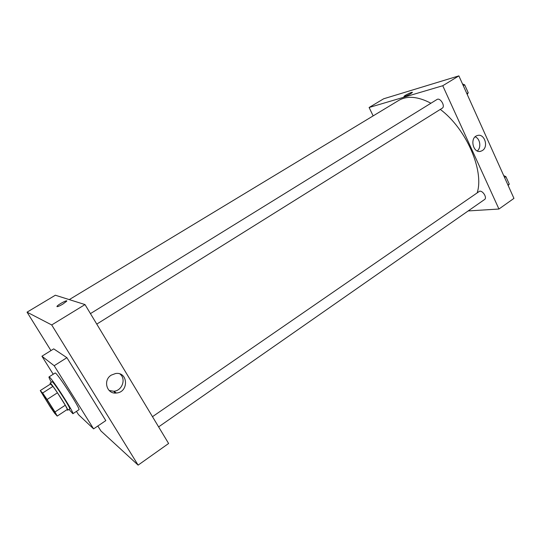 <?xml version="1.0" encoding="UTF-8"?>
<svg xmlns="http://www.w3.org/2000/svg" width="541" height="541" viewBox="0 0 541 541"><rect width="100%" height="100%" fill="white"/><g stroke="black" fill="none" stroke-linecap="round" stroke-linejoin="round"><path stroke-width="0.81" d="M54.715 412.769C52.748 410.802 41.596 393.402 42.387 393.53C42.604 392.638 55.933 413.168 55.026 413.006L54.715 412.769M54.986 411.972L47.081 399.488L42.624 393.016L40.257 390.582L50.259 406.92L54.634 413.277L57.224 416.076L54.986 411.972L65.278 405.229L57.454 392.786L47.081 399.488M65.278 405.229L67.409 409.375L57.224 416.076M57.454 392.786L52.964 386.382L50.435 384.069L40.257 390.582M66.969 409.659L67.706 410.22C69.228 410.321 50.624 381.655 50.097 383.082L50.367 384.11M50.097 383.082L52.125 381.784C52.707 380.323 71.29 408.962 69.721 408.895L67.706 410.22M52.964 386.382L42.624 393.016M51.368 382.264C49.542 378.977 48.751 377.199 49.001 376.928C49.752 374.899 75.037 413.872 72.879 413.73L68.971 409.388M49.001 376.928L55.087 373.053C56.034 370.91 81.238 409.76 78.898 409.747L72.879 413.73M53.214 374.25L41.928 356.221L54.188 365.716L93.593 428.871L78.492 414.643L76.45 411.37M41.928 356.221L53.708 348.871L66.901 357.675L105.806 420.614L93.593 428.871M66.901 357.675L54.188 365.716M27.05 312.164L50.949 350.595L27.05 312.164L51.706 324.952L138.124 465.125L100.91 430.934L97.84 425.997L100.91 430.934L138.124 465.125L51.706 324.952L27.05 312.164L55.351 295.224L85.011 304.576L51.706 324.952M114.969 393.043L113.962 391.386M138.124 465.125L168.609 443.492L85.011 304.576M111.263 375.123L115.618 373.513C128.251 371.525 129.042 392.32 116.369 393.016C106.773 394.375 102.695 380.188 111.263 375.123M62.824 304.116C58.773 306.429 56.846 307.139 57.048 306.26C58.252 304.407 68.24 299.2 66.611 301.276L62.824 304.116M109.126 390.474L113.759 391.251C122.124 390.879 126.411 378.916 119.987 374M66.611 301.276C68.24 299.2 58.252 304.414 57.048 306.267L56.94 306.619M69.262 299.613L398.676 100.457C407.15 95.5 417.902 96.426 430.934 103.236M440.279 109.41C466.112 128.569 484.209 170.307 477.284 192.508M158.621 426.89L484.574 199.501C487.326 197.911 483.025 190.615 479.664 191.176L152.481 416.692M90.448 313.611L436.972 99.503C440.191 97.211 445.683 106.34 442.213 108.207L96.765 324.113M373.148 115.896L369.111 107.497L383.677 98.78L458.876 75.875L442.754 85.735L369.111 107.497M468.181 210.936L498.944 209.029L442.754 85.735M498.944 209.029L513.95 198.378L458.876 75.875M482.416 150.506L480.99 151.189C473.199 154.029 469.27 137.772 477.25 135.581C484.249 132.883 488.969 146.625 482.416 150.506M404.83 96.454L404.005 96.393C404.553 95.331 413.256 91.246 412.323 92.497C410.68 93.877 408.185 95.196 404.83 96.454M477.311 150.959C481.51 147.612 480.144 138.564 475.167 136.826M412.357 92.362C412.276 91.672 404.472 95.446 404.005 96.393L403.971 96.535M508.175 185.536L509.27 184.136L505.903 176.65L503.712 175.595M509.27 184.136L507.958 185.049M505.903 176.65L504.591 177.556M507.012 179.118L507.485 180.173M467.235 94.472L468.229 92.741L464.672 84.829L462.514 83.963M468.229 92.741L466.849 93.607M464.672 84.829L463.285 85.688M466.011 87.798L466.511 88.913M116.369 393.016L113.759 391.251M480.99 151.189L479.59 151.419"/></g></svg>
